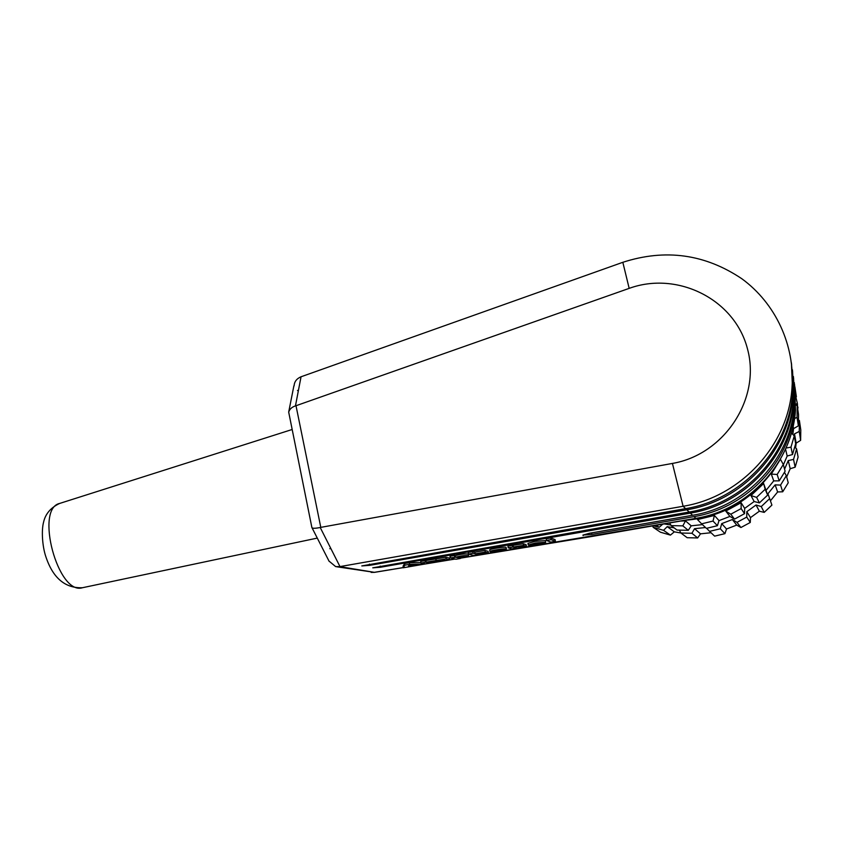 <?xml version="1.0" encoding="UTF-8"?>
<svg xmlns="http://www.w3.org/2000/svg" width="843" height="843" viewBox="0 0 843 843"><rect width="100%" height="100%" fill="white"/><g stroke="black" fill="none" stroke-linecap="round" stroke-linejoin="round"><path stroke-width="1.26" d="M794.896 386.758L796.393 396.811L795.76 397.443M798.374 425.831L798.542 414.661L797.236 405.789L797.056 417.369L798.374 425.831L793.569 428.655L793.126 426.168M797.236 405.789L795.771 404.84M794.538 418.539L797.056 417.369M792.515 454.535L795.666 443.734L794.254 435.947L790.976 447.159L792.515 454.535L787.183 456.021L785.539 449.098M794.254 435.947L791.429 432.933M785.992 448.076L790.976 447.159M779.206 480.858L785.118 471.205L783.305 464.461L777.162 474.483L779.206 480.858L773.726 480.9L771.313 474.093L777.162 474.483M783.305 464.461L780.418 459.245L771.313 474.093M765.159 489.267L763.653 483.534L767.646 495.094L765.159 489.267L756.592 497.381L759.395 502.902L754.158 501.522L750.965 495.568L756.592 497.381M767.646 495.094L759.395 502.902M763.653 483.534L750.965 495.568M741.155 508.582L741.102 502.723L744.685 508.392L744.517 513.682L741.155 508.582L730.786 514.209L734.527 519.109L729.922 516.422L725.749 511.079L730.786 514.209M744.517 513.682L734.527 519.109M741.102 502.723L725.749 511.079M717.414 525.695L713.03 521.058L701.618 523.83L706.402 528.361L717.414 525.695L719.016 520.616L714.411 515.452L697.498 519.573L701.618 523.83M713.03 521.058L714.411 515.452M688.288 530.321L682.83 525.874L671.186 525.621L677.055 530.068L688.288 530.321L691.207 525.821L685.485 520.89L680.617 521.058M682.83 525.874L685.485 520.89M669.648 522.966L671.186 525.621M662.735 524.167L659.215 527.318L656.286 525.284M659.215 527.318L653.43 525.779M670.838 525.02L664.179 523.914M702.451 524.609L691.207 525.821M729.922 516.422L719.016 520.616M754.158 501.522L744.685 508.392M773.726 480.9L766.361 489.973M787.183 456.021L783.389 464.788M793.569 428.655L792.852 434.451M800.629 440.352L800.787 429.898L799.406 420.552L799.248 431.447L800.629 440.352L796.161 443.144L794.506 433.86L799.248 431.447M799.406 420.552L798.606 420.067M794.275 436.052L794.506 433.86M796.161 443.144L795.602 447.865M795.149 467.191L798.1 457.096L796.603 448.897L793.537 459.424L795.149 467.191L790.197 468.719L788.268 460.584L793.537 459.424M796.603 448.897L794.823 447.064M784.57 469.151L788.268 460.584M790.197 468.719L786.656 476.917M782.715 491.796L788.247 482.776L786.329 475.673L780.555 485.083L782.715 491.796L777.636 491.954L775.128 484.873L780.555 485.083M786.329 475.673L784.475 472.375M767.941 493.735L771.914 505.094L767.941 493.735L775.128 484.873M777.636 491.954L770.755 500.426M769.29 498.961L761.25 506.569L764.19 512.386L759.364 511.206L756.034 504.999L761.25 506.569M771.914 505.094L764.19 512.386M746.782 511.712L750.502 517.613L750.281 522.46L746.74 517.075L746.782 511.712L756.034 504.999M759.364 511.206L750.502 517.613M746.74 517.075L737.003 522.354L740.934 527.518L736.708 525.094L732.356 519.53L737.003 522.354M750.281 522.46L740.934 527.518M721.713 523.629L726.518 529.004L724.927 533.661L720.312 528.772L721.713 523.629L732.356 519.53M736.708 525.094L726.518 529.004M720.312 528.772L709.585 531.364L714.632 536.137L724.927 533.661M706.634 528.308L709.585 531.364M694.548 528.698L700.501 533.84L697.667 537.95L691.913 533.271L694.548 528.698L705.528 527.528M711.018 532.723L700.501 533.84M691.913 533.271L680.954 533.018L687.15 537.708L697.667 537.95M679.374 530.205L680.954 533.018M667.213 526.643L674.316 531.838L670.427 535.115L663.546 530.331L667.213 526.643L674.126 527.844M680.954 533.008L674.316 531.838M663.546 530.331L653.135 527.296L660.427 532.196L670.427 535.115M652.767 525.895L653.135 527.296M795.781 404.514L797.309 403.144L797.52 404.587L796.656 405.409M795.918 397.285L797.309 403.144M797.615 408.37L798.384 413.597M797.299 404.798L798.015 407.991M294.091 385.883C294.333 381.774 296.578 378.76 300.835 376.853L622.829 262.299C665.306 248.559 704.969 254.038 741.808 278.727C775.528 303.301 795.202 345.335 791.988 387.885C788.374 445.378 740.481 497.096 683.104 506.274L339.75 566.633L335.651 566.601L329.012 561.09M301.056 376.768L298.475 390.172L297.463 390.53L298.475 390.172L295.45 405.915C291.868 407.043 289.613 409.118 288.696 412.153L311.878 527.507C312.258 528.529 315.029 528.529 320.214 527.497M320.203 527.486L330.856 548.54L329.782 548.73M546.496 540.458L546.232 538.793L550.848 537.982L555.137 539.657L555.4 541.301L551.111 539.657L546.496 540.458L550.848 542.091L555.4 541.301M550.848 537.982L551.111 539.657M535.916 543.25L541.859 542.86L538.003 543.998L532.07 544.378L535.916 543.25M535.221 543.029L528.224 545C528.276 546.127 546.475 543.24 545.632 542.249L535.221 543.029M528.234 545.01L527.971 543.366L534.968 541.375L545.368 540.595L545.621 542.239M516.274 548.119L513.861 547.349L526.411 546.348L523.577 545.4L508.192 547.792L511.775 548.898L516.274 548.119L516.053 546.717M508.192 547.792L507.939 546.138L523.313 543.746L526.158 544.704L526.411 546.348M512.744 547.002L512.491 545.347M513.334 547.191L513.081 545.537M523.577 545.4L523.313 543.746M501.817 549.615L493.987 550.985C495.421 550.184 498.034 549.731 501.817 549.615M494.535 551.143L506.38 549.078C506.032 548.076 489.109 550.648 489.941 551.649C489.836 552.587 504.441 550.616 506.179 549.383L494.535 551.143M489.72 550.047C488.213 549.151 505.631 546.38 506.127 547.434L506.38 549.078M478.36 554.715L475.663 553.999L488.403 552.966L485.22 552.091L475.094 553.851L472.944 553.293L468.423 554.072L473.903 555.484L478.36 554.715L478.15 553.324M468.423 554.072L468.181 552.418L472.702 551.628L474.841 552.207L484.967 550.437L488.15 551.333L488.403 552.966M472.944 553.293L472.702 551.628M475.094 553.851L474.841 552.207M485.22 552.091L484.967 550.437M461.606 557.297L456.495 557.476L464.114 556.475L461.606 557.297M458.002 557.908C463.935 557.413 467.433 556.696 468.508 555.769C465.062 555.284 460.71 555.79 455.441 557.297L450.236 557.897L455.947 559.246L460.362 558.477L458.002 557.908M460.246 557.729L460.362 558.477M454.704 557.118L454.461 555.474L449.993 556.254L450.236 557.897M454.461 555.474L455.199 555.653C460.468 554.146 464.82 553.64 468.265 554.125L468.508 555.769M455.441 557.297L455.199 555.653M429.846 563.156L426.706 562.471L439.74 561.438L436.685 560.732L442.175 559.773L445.262 560.479L449.677 559.71L446.158 558.898L420.963 562.998L425.452 563.925L429.846 563.156L429.635 561.744M420.963 562.998L420.731 561.364L445.915 557.255L449.435 558.077L449.677 559.71M425.409 562.228L425.167 560.584M426.147 562.376L425.915 560.743M436.137 560.637L435.905 559.004M446.158 558.898L445.915 557.255M439.74 561.438L439.54 560.015M409.097 565.116L414.103 565.063L408.528 566.043L409.097 565.116M403.27 567.782L423.881 564.199L409.593 564.336L404.84 565.168L403.27 567.782L403.038 566.169L404.598 563.524L409.361 562.692L420.91 562.597M404.84 565.168L404.598 563.524M409.593 564.336L409.361 562.692M423.881 564.199L423.787 563.577M792.557 370.909L793.969 400.541C790.544 455.273 744.991 504.43 690.343 513.124L380.435 567.265L372.754 567.834L689.184 512.028C744.274 503.26 790.197 453.692 793.653 398.518L792.42 369.771M791.545 363.923L793 394.366C789.491 450.447 742.788 500.858 686.813 509.783L369.708 565.347L361.795 565.927L685.601 508.635C742.03 499.625 789.122 448.782 792.673 392.248L791.398 362.743M792.82 417.664L793.695 417.443C785.982 466.727 743.6 508.614 694.031 516.622L591.912 534.399L582.998 535.084L589.468 533.25L692.598 515.263C746.403 506.717 791.219 458.36 794.591 404.482L793.4 376.473M794.317 382.743L795.392 409.624L794.127 419.962L793.695 417.443M320.793 527.37L672.429 463.429C724.253 454.598 761.039 398.792 747.551 349.16C734.97 299.286 677.466 270.761 629.173 288.369L296.009 405.725L320.793 527.37L320.203 527.476M295.45 405.926L296.009 405.725M336.599 566.749L374.281 572.334L403.239 567.56M793.094 416.157L793.874 415.957L794.306 418.497L795.37 409.435L794.306 382.648M793.874 415.957L794.949 406.79L793.558 377.759M684.959 520.3C721.608 517.349 750.839 500.921 772.641 471.026M292.026 429.54L59.79 503.397C34.552 508.424 58.019 595.685 82.424 587.74L317.284 538.097M330.856 548.54L339.982 566.591M380.435 567.265L380.182 566.064M685.601 508.635L683.104 506.274L672.429 463.429M369.708 565.347L369.445 564.093M689.184 512.028L686.813 509.783M692.598 515.263L690.343 513.124M460.31 558.14L695.865 518.35C748.426 510.026 792.188 462.807 795.486 410.172L794.601 384.608M695.865 518.35L694.031 516.622M591.912 534.399L591.554 532.881M629.173 288.369L622.829 262.299M339.75 566.633L374.524 572.355L371.141 572.408M408.075 566.759L418.602 565.021M423.871 564.146L425.357 563.904M429.098 563.282L454.978 559.014M59.663 503.44C50.833 507.549 45.469 513.787 43.583 522.133C41.286 530.605 42.403 546.296 45.648 556.074C52.677 577.803 64.943 588.361 82.424 587.74M288.675 412.153L293.88 385.852M329.128 561.322L311.994 527.729M489.688 550.005L489.941 551.649M791.988 387.885L792.673 392.248M793 394.366L793.653 398.518M793.969 400.541L794.591 404.482M795.392 409.624L795.486 410.172C792.199 462.933 748.458 510.068 695.96 518.392L592.924 536.296M583.114 535.611L582.977 535.031M374.524 572.355L403.249 567.613M408.044 566.823L418.971 565.01M422.901 564.367L455.125 559.046M460.32 558.192L592.882 536.306M794.949 406.79L795.37 409.435"/></g></svg>
